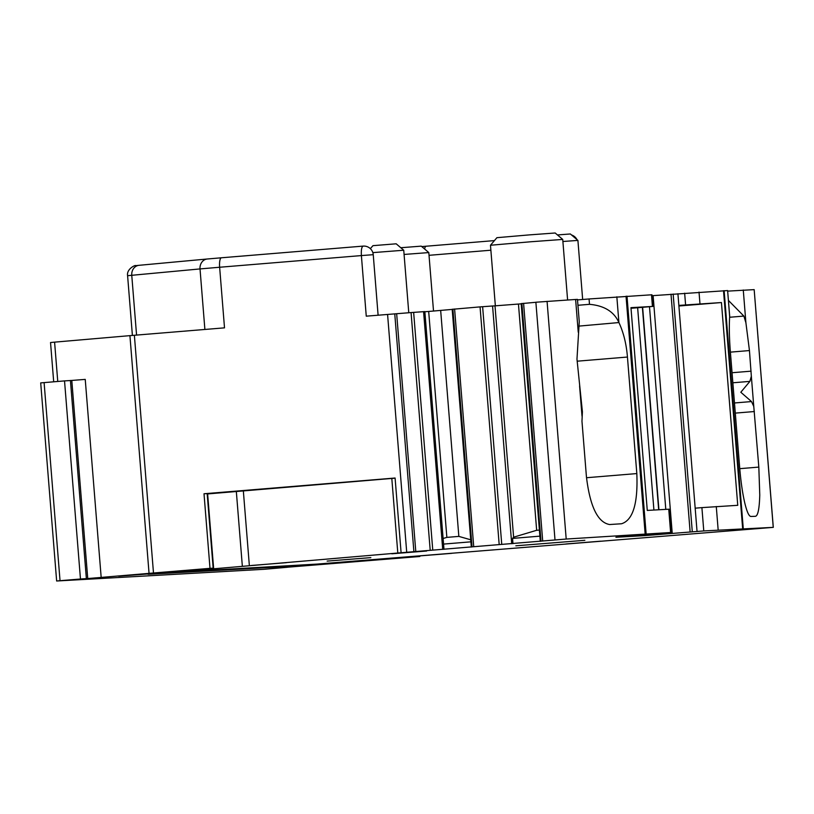 <?xml version="1.0" encoding="UTF-8"?>
<svg xmlns="http://www.w3.org/2000/svg" width="814" height="814" viewBox="0 0 814 814"><rect width="100%" height="100%" fill="white"/><g stroke="black" fill="none" stroke-linecap="round" stroke-linejoin="round"><path stroke-width="1.22" d="M207.631 493.925L391.809 478.439L397.802 553.021L172.568 572.323L317.104 564.092L773.3 527.36L703.774 530.932L701.902 507.621L737.749 505.311L721.438 302.543L678.907 306.003M703.774 530.932L644.189 535.663L615.913 537.26L670.614 532.509L566.198 539.041L397.802 553.021M327.136 561.1L370.848 557.621L327.136 561.1M426.648 551.007L391.809 553.795L426.648 551.007M286.355 562.678L251.516 565.465L286.355 562.678M451.709 553.347L416.87 556.135L451.709 553.347M584.869 540.303L515.832 545.807L584.869 540.303M600.813 541.178L565.974 543.966L600.813 541.178M391.809 478.439L395.105 478.164M287.973 565.822L288.024 566.432L148.097 574.297L213.604 568.152L207.601 493.569L204.009 493.762L395.095 478.022L401.088 552.604M419.78 556.227L288.024 566.432M287.24 567.236L419.81 556.501M644.983 535.612L644.922 534.89M653.917 510.042L637.637 307.733L631.013 308.282M671.051 532.498L669.179 509.188L647.272 510.419L630.962 307.651L652.869 306.42L637.637 307.733M652.869 306.42L651.933 294.77L589.061 298.962L589.489 304.324C604.273 305.626 614.071 311.701 618.915 322.558L579.192 326.078M586.518 477.726L636.823 473.575L627.35 355.881C626.2 343.305 623.422 332.275 619.027 322.802M578.245 332.183L575.62 299.471L577.462 299.389L579.263 321.754L576.973 359.127L582.407 411.742L581.969 421.265L586.436 476.831C590.018 506.562 597.741 522.466 609.615 524.531L621.53 523.758C632.946 520.197 638.054 503.469 636.823 473.575M575.62 299.471L535.877 302.228L555.006 539.957M540.303 541.361L521.174 303.632L535.887 302.289M539.397 530.067L536.66 530.29L513.614 537.189L512.545 538.4L539.886 536.151M512.545 538.4L512.962 543.65M513.614 537.189L495.004 305.85L492.572 305.993L511.701 543.721M492.572 305.993L480.057 306.888L499.186 544.617M471.316 547.049L452.187 309.31L480.057 306.888M442.714 549.399L423.585 311.67L424.847 311.599L443.559 544.088L470.899 541.829M443.559 544.088L443.976 549.328M423.585 311.67L411.07 312.566L430.199 550.295M378.103 315.191L373.239 254.68L361.385 255.576C361.08 249.898 361.67 246.744 363.166 246.103L221.398 257.784A9.351 2.534 85.3 0 0 221.398 257.784A9.351 2.534 85.3 0 0 219.638 267.246L361.385 255.576L366.259 316.168L411.07 312.566M396.662 313.756L415.781 551.485M204.009 493.762L210.002 568.345L153.49 572.995L134.371 335.266L224.511 327.849L219.638 267.246L200.02 268.925L204.884 329.456M773.239 527.36L754.171 289.631L727.919 291.117M730.392 352.136L749.45 350.559L751.342 376.241L749.898 381.379L740.811 392.246L751.515 401.567L753.774 406.471L758.821 467.094L759.767 495.034C759.37 508.699 757.936 515.791 755.463 516.3L755.514 516.3M749.45 350.559L745.899 322.72L743.274 290.008M729.69 316.31L727.624 290.567L729.67 316.554C729.069 325.885 729.252 337.067 730.229 350.071L739.692 467.775C740.821 481.359 742.48 492.958 744.678 502.553C746.855 511.711 748.941 516.351 750.935 516.463L755.463 516.3M727.624 290.567L653.113 295.624L672.232 533.353M697.049 531.481L695.176 508.18L701.902 507.621M695.176 508.18L677.92 293.752M667.745 533.719L667.673 532.824M665.791 509.371L649.491 306.746M652.004 295.716L653.113 295.624M660.897 534.35L660.826 533.404M658.923 509.757L642.633 307.326M653.611 534.951L653.54 534.157M213.604 568.152L210.002 568.345M470.736 539.794L458.842 536.395L446.855 537.382L428.683 311.457L424.857 311.752M428.683 311.457L452.197 309.401M536.66 530.29L518.457 304.049L495.004 305.85M518.457 304.049L521.194 303.826M577.502 299.908L589.061 298.962M57.753 381.461L54.589 342.145L50.539 342.531L53.693 381.797M54.589 342.145L129.925 335.643L149.054 573.371L153.49 572.995M134.371 335.266L129.925 335.643M446.855 537.382L443.111 538.502M458.842 536.395L440.669 310.47M728.693 300.702L743.874 316.086L745.899 322.72M678.856 305.413L721.438 302.543M101.18 577.502L85.236 379.395L71.795 380.443L87.739 578.551L149.054 573.371M71.795 380.443L64.53 380.901L80.464 579.008L87.739 578.551M44.098 382.59L60.033 580.697L56.644 581.003L40.7 382.895L64.53 380.901M60.033 580.697L80.464 579.008M56.644 581.003L264.082 569.291L287.24 567.287M148.341 573.931L118.712 576.17L148.341 573.931M318.722 564.316L348.351 562.087L318.722 564.316M577.94 305.281L589.489 304.324M495.35 305.82L490.476 245.248L530.535 241.778L562.728 239.428L567.602 299.99M404.08 254.446L428.805 252.574L433.516 311.06M372.832 252.625L403.744 250.234L408.77 312.759M562.891 241.493L577.909 240.405L582.661 299.491M562.728 239.428L555.179 232.997L529.212 234.9L496.906 237.688L490.476 245.248M428.805 252.574L421.255 246.143L400.803 247.731M403.744 250.234L396.184 243.803L372.965 245.665L370.35 248.646M577.909 240.405L570.349 233.974L557.448 234.941M642.388 307.346L658.679 509.768M668.742 509.208L670.614 532.509M646.133 533.892L627.004 296.164M626.037 296.225L645.156 533.953M579.588 385.938L582.02 416.168M566.198 539.041L547.069 301.312M523.585 303.307L542.704 541.035M521.886 303.459L541.015 541.188M482.621 306.685L501.75 544.413M454.599 308.984L473.728 546.713M452.899 309.137L472.028 546.866M413.644 312.373L432.763 550.101M394.759 313.868L413.888 551.597M387.576 314.418L406.705 552.146M243.325 490.669L249.328 565.252M236.314 491.269L242.318 565.852M753.774 406.471L751.342 376.241M743.253 528.418L724.134 290.69M723.514 290.72L742.643 528.449M718.152 529.833L716.279 506.522M692.287 531.756L673.158 294.027M671.011 294.19L690.13 531.918M207.163 493.579L213.166 568.162M651.495 294.78L652.431 306.43M627.452 357.041L577.136 361.192M618.915 322.558L616.839 296.815M739.773 468.671L758.821 467.094M754.354 411.538L735.296 413.105M751.515 401.567L734.482 402.971M749.898 381.379L732.854 382.784M751.108 371.164L732.051 372.731M729.629 317.257L743.874 316.086M699.969 303.754L699.023 292.094M685.591 304.853L684.655 293.203M70.431 380.453L86.365 578.561M490.873 250.213L429.029 255.311M424.603 248.992A9.351 2.534 -94.7 0 1 426.139 246.225A9.351 2.534 -94.7 0 1 426.16 246.225M132.397 335.429L127.595 275.692L200.02 268.925A9.351 8.16 84.7 0 1 207.285 258.994L139.031 265.313A9.351 8.16 -95.3 0 1 139.143 265.303M136.569 335.083L131.756 275.244A9.351 8.16 -95.3 0 1 139.031 265.313L135.633 265.669C135.938 264.611 126.353 268.793 127.595 275.692M207.397 258.984A9.351 8.16 84.7 0 0 207.285 258.994L221.398 257.784M642.48 307.336L658.77 509.768M754.171 289.631L773.3 527.36M576.984 239.621A9.351 9.351 0 0 0 571.52 234.971M494.424 240.598L421.774 246.581M373.239 254.68A9.351 9.351 0 0 0 363.146 246.113"/></g></svg>

